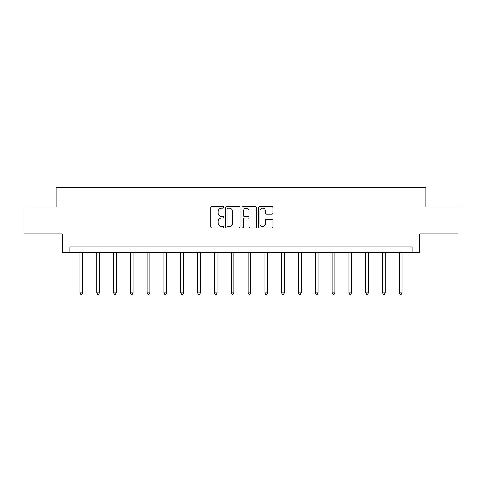 <?xml version="1.0" encoding="UTF-8"?>
<svg xmlns="http://www.w3.org/2000/svg" width="482" height="482" viewBox="0 0 482 482"><rect width="100%" height="100%" fill="white"/><g stroke="black" fill="none" stroke-linecap="round" stroke-linejoin="round"><path stroke-width="0.72" d="M223.762 207.447A0.741 0.741 0 0 0 223.021 206.706L211.785 206.706A1.06 1.06 0 0 0 210.724 207.766L210.724 226.805A1.06 1.06 0 0 0 211.785 227.859L223.021 227.859A0.741 0.741 0 0 0 223.762 227.118A0.741 0.741 0 0 0 223.021 226.377L221.563 226.377A3.386 3.386 0 0 1 218.183 222.997L218.183 221.407A3.386 3.386 0 0 1 221.563 218.027L223.021 218.027A0.741 0.741 0 0 0 223.762 217.286A0.741 0.741 0 0 0 223.021 216.545L221.563 216.545A3.386 3.386 0 0 1 218.183 213.158L218.183 211.574A3.386 3.386 0 0 1 221.563 208.188L223.021 208.188A0.741 0.741 0 0 0 223.762 207.447M271.908 214.165A1.06 1.06 0 0 0 272.969 213.104L272.969 207.766A1.06 1.06 0 0 0 271.908 206.706L259.43 206.706A1.06 1.06 0 0 0 258.37 207.766L258.37 226.805A1.06 1.06 0 0 0 259.43 227.859L271.908 227.859A1.06 1.06 0 0 0 272.969 226.805L272.969 220.352A1.06 1.06 0 0 0 271.908 219.292L266.57 219.292A1.06 1.06 0 0 0 265.51 220.352L265.51 223.552A2.832 2.832 0 0 1 262.684 226.377A2.832 2.832 0 0 1 259.852 223.552L259.852 211.02A2.832 2.832 0 0 1 262.684 208.188A2.832 2.832 0 0 1 265.51 211.02L265.51 213.104A1.06 1.06 0 0 0 266.57 214.165L271.908 214.165M412.104 252.303L419.647 252.303L419.647 233.987L457.9 233.987L457.9 207.049L425.793 207.049L425.793 187.655L56.207 187.655L56.207 207.049L24.1 207.049L24.1 233.987L62.353 233.987L62.353 252.303L412.104 252.303L412.104 246.917L69.896 246.917L69.896 252.303M240.072 207.766A1.06 1.06 0 0 0 239.018 206.706L226.534 206.706A1.06 1.06 0 0 0 225.48 207.766L225.48 226.805A1.06 1.06 0 0 0 226.534 227.859L239.018 227.859A1.06 1.06 0 0 0 240.072 226.805L240.072 207.766M242.982 206.706L255.466 206.706A1.06 1.06 0 0 1 256.52 207.766L256.52 226.805A1.06 1.06 0 0 1 255.466 227.859L250.122 227.859A1.06 1.06 0 0 1 249.067 226.805L249.067 219.081A1.06 1.06 0 0 0 248.007 218.027L244.464 218.027A1.06 1.06 0 0 0 243.404 219.081L243.404 227.118A0.741 0.741 0 0 1 242.663 227.859A0.741 0.741 0 0 1 241.928 227.118L241.928 207.766A1.06 1.06 0 0 1 242.982 206.706M227.703 208.188A0.741 0.741 0 0 0 226.962 208.929L226.962 225.642A0.741 0.741 0 0 0 227.703 226.377L229.233 226.377A3.386 3.386 0 0 0 232.619 222.997L232.619 211.574A3.386 3.386 0 0 0 229.233 208.188L227.703 208.188M249.067 211.068A2.832 2.832 0 0 0 246.236 208.242A2.832 2.832 0 0 0 243.404 211.068L243.404 215.484A1.06 1.06 0 0 0 244.464 216.545L248.007 216.545A1.06 1.06 0 0 0 249.067 215.484L249.067 211.068M79.97 252.303L79.97 292.948L82.663 292.948L82.663 252.303M82.663 292.948L81.856 294.345L80.777 294.345L79.97 292.948M96.78 252.303L96.78 292.948L99.473 292.948L99.473 252.303M99.473 292.948L98.665 294.345L97.587 294.345L96.78 292.948M113.583 252.303L113.583 292.948L116.283 292.948L116.283 252.303M116.283 292.948L115.469 294.345L114.397 294.345L113.583 292.948M130.393 252.303L130.393 292.948L133.086 292.948L133.086 252.303M133.086 292.948L132.279 294.345L131.2 294.345L130.393 292.948M147.203 252.303L147.203 292.948L149.896 292.948L149.896 252.303M149.896 292.948L149.089 294.345L148.01 294.345L147.203 292.948M164.013 252.303L164.013 292.948L166.706 292.948L166.706 252.303M166.706 292.948L165.898 294.345L164.82 294.345L164.013 292.948M180.822 252.303L180.822 292.948L183.515 292.948L183.515 252.303M183.515 292.948L182.708 294.345L181.63 294.345L180.822 292.948M197.632 252.303L197.632 292.948L200.325 292.948L200.325 252.303M200.325 292.948L199.518 294.345L198.439 294.345L197.632 292.948M214.442 252.303L214.442 292.948L217.135 292.948L217.135 252.303M217.135 292.948L216.328 294.345L215.249 294.345L214.442 292.948M231.252 252.303L231.252 292.948L233.945 292.948L233.945 252.303M233.945 292.948L233.131 294.345L232.059 294.345L231.252 292.948M248.055 252.303L248.055 292.948L250.748 292.948L250.748 252.303M250.748 292.948L249.941 294.345L248.869 294.345L248.055 292.948M264.865 252.303L264.865 292.948L267.558 292.948L267.558 252.303M267.558 292.948L266.751 294.345L265.672 294.345L264.865 292.948M281.675 252.303L281.675 292.948L284.368 292.948L284.368 252.303M284.368 292.948L283.561 294.345L282.482 294.345L281.675 292.948M298.485 252.303L298.485 292.948L301.178 292.948L301.178 252.303M301.178 292.948L300.37 294.345L299.292 294.345L298.485 292.948M315.294 252.303L315.294 292.948L317.987 292.948L317.987 252.303M317.987 292.948L317.18 294.345L316.102 294.345L315.294 292.948M332.104 252.303L332.104 292.948L334.797 292.948L334.797 252.303M334.797 292.948L333.99 294.345L332.911 294.345L332.104 292.948M348.914 252.303L348.914 292.948L351.607 292.948L351.607 252.303M351.607 292.948L350.8 294.345L349.721 294.345L348.914 292.948M365.718 252.303L365.718 292.948L368.417 292.948L368.417 252.303M368.417 292.948L367.603 294.345L366.531 294.345L365.718 292.948M382.527 252.303L382.527 292.948L385.22 292.948L385.22 252.303M385.22 292.948L384.413 294.345L383.335 294.345L382.527 292.948M399.337 252.303L399.337 292.948L402.03 292.948L402.03 252.303M402.03 292.948L401.223 294.345L400.144 294.345L399.337 292.948"/></g></svg>
